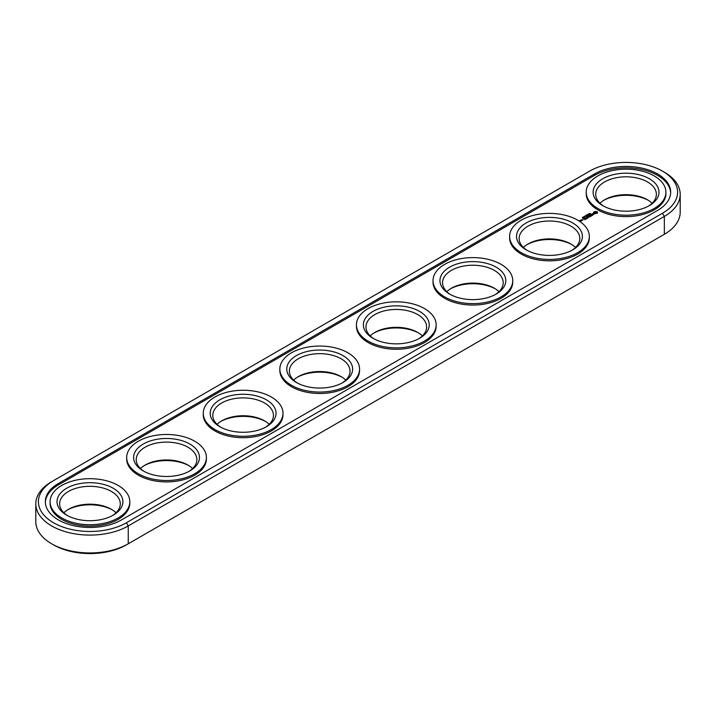 <?xml version="1.0" encoding="UTF-8"?>
<svg xmlns="http://www.w3.org/2000/svg" width="716" height="716" viewBox="0 0 716 716"><rect width="100%" height="100%" fill="white"/><g stroke="black" fill="none" stroke-linecap="round" stroke-linejoin="round"><path stroke-width="1.07" d="M53.503 480.651L51.659 481.716L53.503 480.651A51.552 29.768 0 0 0 53.503 522.752A51.552 29.768 0 0 0 126.41 522.752L662.497 213.234A51.552 29.768 0 0 0 662.497 171.142A51.552 29.768 0 0 0 589.59 171.142L51.659 481.716A54.156 31.262 0 0 0 35.8 503.822L35.8 521.687A54.156 31.262 0 0 0 51.659 543.793L53.503 544.858A51.552 29.768 0 0 0 126.41 544.858L662.497 235.349A51.552 29.768 0 0 0 662.542 235.322M648.374 200.328A32.927 19.01 0 0 0 603.722 200.328M571.789 244.541A32.927 19.01 0 0 0 527.137 244.541M495.203 288.763A32.927 19.01 0 0 0 450.552 288.763M418.618 332.976A32.927 19.01 0 0 0 373.967 332.976M342.033 377.189A32.927 19.01 0 0 0 297.382 377.189M265.448 421.402A32.927 19.01 0 0 0 220.796 421.402M188.863 465.624A32.927 19.01 0 0 0 144.211 465.624M112.278 509.837A32.927 19.01 0 0 0 67.626 509.837M662.497 235.349L664.341 234.284A54.156 31.262 0 0 0 680.2 212.178L680.2 194.313A54.156 31.262 0 0 0 664.341 172.207L662.497 171.142M51.659 543.793A54.156 31.262 0 0 0 128.245 543.793L128.245 525.929L664.341 216.42A54.156 31.262 0 0 0 680.2 194.313M652.133 203.246A30.323 17.506 0 0 0 647.488 199.8A30.323 17.506 0 0 0 604.599 199.8A30.323 17.506 0 0 0 599.963 203.246M575.548 247.459A30.323 17.506 0 0 0 570.903 244.013A30.323 17.506 0 0 0 528.014 244.013A30.323 17.506 0 0 0 523.378 247.459M498.963 291.68A30.323 17.506 0 0 0 494.317 288.226A30.323 17.506 0 0 0 451.429 288.226A30.323 17.506 0 0 0 446.793 291.68M422.377 335.894A30.323 17.506 0 0 0 417.732 332.448A30.323 17.506 0 0 0 374.844 332.448A30.323 17.506 0 0 0 370.208 335.894M345.792 380.106A30.323 17.506 0 0 0 341.156 376.661A30.323 17.506 0 0 0 298.268 376.661A30.323 17.506 0 0 0 293.623 380.106M269.207 424.32A30.323 17.506 0 0 0 264.571 420.874A30.323 17.506 0 0 0 221.683 420.874A30.323 17.506 0 0 0 217.037 424.32M192.622 468.541A30.323 17.506 0 0 0 187.986 465.087A30.323 17.506 0 0 0 145.097 465.087A30.323 17.506 0 0 0 140.452 468.541M116.037 512.754A30.323 17.506 0 0 0 111.401 509.309A30.323 17.506 0 0 0 68.512 509.309A30.323 17.506 0 0 0 63.867 512.754M35.8 503.822A54.156 31.262 0 0 0 69.228 532.713A54.156 31.262 0 0 0 128.245 525.929L126.41 522.752M603.722 206.163A30.323 17.506 180 0 1 595.721 194.313A30.323 17.506 180 0 1 626.044 176.807A30.323 17.506 180 0 1 656.375 194.313A30.323 17.506 180 0 1 648.374 206.163M527.137 250.376A30.323 17.506 180 0 1 519.136 238.526A30.323 17.506 180 0 1 549.458 221.02A30.323 17.506 180 0 1 579.79 238.526A30.323 17.506 180 0 1 571.789 250.376M450.552 294.598A30.323 17.506 180 0 1 442.551 282.748A30.323 17.506 180 0 1 472.873 265.233A30.323 17.506 180 0 1 503.205 282.748A30.323 17.506 180 0 1 495.203 294.598M373.967 338.811A30.323 17.506 180 0 1 365.965 326.961A30.323 17.506 180 0 1 396.288 309.455A30.323 17.506 180 0 1 426.62 326.961A30.323 17.506 180 0 1 418.618 338.811M297.382 383.024A30.323 17.506 180 0 1 289.38 371.174A30.323 17.506 180 0 1 319.712 353.668A30.323 17.506 180 0 1 350.035 371.174A30.323 17.506 180 0 1 342.033 383.024M220.796 427.237A30.323 17.506 180 0 1 212.795 415.396A30.323 17.506 180 0 1 243.127 397.881A30.323 17.506 180 0 1 273.449 415.396A30.323 17.506 180 0 1 265.448 427.237M144.211 471.459A30.323 17.506 180 0 1 136.21 459.609A30.323 17.506 180 0 1 166.542 442.103A30.323 17.506 180 0 1 196.864 459.609A30.323 17.506 180 0 1 188.863 471.459M67.626 515.672A30.323 17.506 180 0 1 59.625 503.822A30.323 17.506 180 0 1 89.956 486.316A30.323 17.506 180 0 1 120.279 503.822A30.323 17.506 180 0 1 112.278 515.672M602.765 205.635L602.765 205.635A32.927 19.01 180 0 1 602.765 178.749A32.927 19.01 180 0 1 649.331 178.749A32.927 19.01 180 0 1 649.331 205.635A32.927 19.01 180 0 1 602.765 205.635M526.179 249.848L526.179 249.848A32.927 19.01 180 0 1 526.179 222.962A32.927 19.01 180 0 1 572.746 222.962A32.927 19.01 180 0 1 572.746 249.848A32.927 19.01 180 0 1 526.179 249.848M449.594 294.061L449.594 294.061A32.927 19.01 180 0 1 449.594 267.184A32.927 19.01 180 0 1 496.161 267.184A32.927 19.01 180 0 1 496.161 294.061A32.927 19.01 180 0 1 449.594 294.061M373.009 338.283L373.009 338.283A32.927 19.01 180 0 1 373.009 311.397A32.927 19.01 180 0 1 419.576 311.397A32.927 19.01 180 0 1 419.576 338.283A32.927 19.01 180 0 1 373.009 338.283M296.424 382.496L296.424 382.496A32.927 19.01 180 0 1 296.424 355.61A32.927 19.01 180 0 1 342.991 355.61A32.927 19.01 180 0 1 342.991 382.496A32.927 19.01 180 0 1 296.424 382.496M219.839 426.709L219.839 426.709A32.927 19.01 180 0 1 219.839 399.832A32.927 19.01 180 0 1 266.406 399.832A32.927 19.01 180 0 1 266.406 426.709A32.927 19.01 180 0 1 219.839 426.709M143.254 470.931L143.254 470.931A32.927 19.01 180 0 1 143.254 444.045A32.927 19.01 180 0 1 189.821 444.045A32.927 19.01 180 0 1 189.821 470.931A32.927 19.01 180 0 1 143.254 470.931M66.669 515.144L66.669 515.144A32.927 19.01 180 0 1 66.669 488.258A32.927 19.01 180 0 1 113.235 488.258A32.927 19.01 180 0 1 113.235 515.144A32.927 19.01 180 0 1 66.669 515.144M657.601 210.406A44.625 25.767 0 0 0 670.668 192.192A44.625 25.767 0 0 0 643.12 168.385A44.625 25.767 0 0 0 594.495 173.97L58.399 483.488A44.625 25.767 0 0 0 45.332 501.701A44.625 25.767 0 0 0 72.88 525.499A44.625 25.767 0 0 0 121.505 519.914L657.601 210.406M597.86 208.463A39.854 23.01 180 0 1 586.189 192.192A39.854 23.01 180 0 1 626.044 169.182A39.854 23.01 180 0 1 665.907 192.192A39.854 23.01 180 0 1 641.303 213.449A39.854 23.01 180 0 1 597.86 208.463M521.275 252.676A39.854 23.01 180 0 1 509.604 236.405A39.854 23.01 180 0 1 549.458 213.395A39.854 23.01 180 0 1 589.322 236.405A39.854 23.01 180 0 1 564.718 257.671A39.854 23.01 180 0 1 521.275 252.676M444.69 296.889A39.854 23.01 180 0 1 433.019 280.618A39.854 23.01 180 0 1 472.873 257.608A39.854 23.01 180 0 1 512.737 280.618A39.854 23.01 180 0 1 488.133 301.884A39.854 23.01 180 0 1 444.69 296.889M368.114 341.111A39.854 23.01 180 0 1 356.434 324.84A39.854 23.01 180 0 1 396.288 301.83A39.854 23.01 180 0 1 436.151 324.84A39.854 23.01 180 0 1 411.548 346.096A39.854 23.01 180 0 1 368.114 341.111M291.528 385.324A39.854 23.01 180 0 1 279.849 369.053A39.854 23.01 180 0 1 319.712 346.043A39.854 23.01 180 0 1 359.566 369.053A39.854 23.01 180 0 1 334.963 390.31A39.854 23.01 180 0 1 291.528 385.324M214.943 429.537A39.854 23.01 180 0 1 203.263 413.266A39.854 23.01 180 0 1 243.127 390.256A39.854 23.01 180 0 1 282.981 413.266A39.854 23.01 180 0 1 258.378 434.531A39.854 23.01 180 0 1 214.943 429.537M138.358 473.759A39.854 23.01 180 0 1 126.678 457.488A39.854 23.01 180 0 1 166.542 434.478A39.854 23.01 180 0 1 206.396 457.488A39.854 23.01 180 0 1 181.792 478.744A39.854 23.01 180 0 1 138.358 473.759M61.773 517.972A39.854 23.01 180 0 1 50.093 501.701A39.854 23.01 180 0 1 89.956 478.691A39.854 23.01 180 0 1 129.811 501.701A39.854 23.01 180 0 1 105.207 522.957A39.854 23.01 180 0 1 61.773 517.972M670.65 192.899A44.625 25.767 0 0 0 642.556 169.674A44.625 25.767 0 0 0 594.495 175.393L58.399 484.902A44.625 25.767 0 0 0 45.35 502.408M665.907 192.192L665.907 193.606A39.854 23.01 180 0 1 641.303 214.863A39.854 23.01 180 0 1 597.86 209.877A39.854 23.01 180 0 1 586.189 193.606L586.189 192.192M589.322 236.405L589.322 237.819A39.854 23.01 180 0 1 564.718 259.085A39.854 23.01 180 0 1 521.275 254.09A39.854 23.01 180 0 1 509.604 237.819L509.604 236.405M512.737 280.618L512.737 282.041A39.854 23.01 180 0 1 488.133 303.298A39.854 23.01 180 0 1 444.69 298.312A39.854 23.01 180 0 1 433.019 282.041L433.019 280.618M436.151 324.84L436.151 326.254A39.854 23.01 180 0 1 411.548 347.511A39.854 23.01 180 0 1 368.114 342.525A39.854 23.01 180 0 1 356.434 326.254L356.434 324.84M359.566 369.053L359.566 370.467A39.854 23.01 180 0 1 334.963 391.733A39.854 23.01 180 0 1 291.528 386.738A39.854 23.01 180 0 1 279.849 370.467L279.849 369.053M282.981 413.266L282.981 414.68A39.854 23.01 180 0 1 258.378 435.946A39.854 23.01 180 0 1 214.943 430.951A39.854 23.01 180 0 1 203.263 414.68L203.263 413.266M206.396 457.488L206.396 458.902A39.854 23.01 180 0 1 181.792 480.159A39.854 23.01 180 0 1 138.358 475.173A39.854 23.01 180 0 1 126.678 458.902L126.678 457.488M129.811 501.701L129.811 503.115A39.854 23.01 180 0 1 105.207 524.372A39.854 23.01 180 0 1 61.773 519.386A39.854 23.01 180 0 1 50.093 503.115L50.093 501.701M589.384 213.502L590.476 213.574L589.366 213.458M589.071 213.538L589.098 214.138L589.841 213.986L589.071 213.654M588.615 214.693L587.836 214.245L589.196 214.352L588.078 214.272L588.615 214.693M587.147 214.648L586.807 215.122L587.917 215.095L587.147 214.764M586.413 215.632L585.786 215.435L586.422 215.069L587.192 215.516L586.386 215.579M585.178 215.82L586.323 215.919L585.178 215.874M584.122 216.483L585.142 216.608L584.22 216.608M583.442 216.876L584.462 217.002L583.54 217.002M582.699 218.112L582.385 217.395L583.227 217.807L582.699 218.004M581.526 219.848L583.012 219.964L581.526 219.74M582.108 220.483L581.177 219.946L581.267 220.734L582.108 220.483M597.493 213.135L597.493 212.115L596.41 211.489L593.573 212.115L593.573 213.135L594.656 213.762L597.493 213.135M593.904 214.263L591.989 214.379L592.571 213.592L591.434 214.272L593.358 214.165L592.776 214.952L593.904 214.263M592.454 215.158L590.405 214.612L591.801 215.534L591.344 215.91L592.454 215.373M591.094 216.16L589.599 215.185L588.48 215.722L589.501 215.346L590.065 215.677L589.411 216.16L590.816 216.107L589.975 216.697L591.094 216.053M587.943 216.787L589.635 216.894L587.961 216.026L589.107 216.805L587.666 216.626L587.97 217.458L586.628 216.796L588.122 217.771L587.943 216.787L588.221 217.762M586.807 218.631L587.738 217.986L586.055 217.127L586.708 217.61L586.055 218.094L587.46 218.04L586.807 218.631M586.323 218.908L584.65 217.941L586.323 218.801M584.811 219.785L585.742 219.141L584.238 218.282L583.128 218.819L584.9 218.872L585.455 219.194L584.811 219.785M581.294 220.958L579.826 220.635L580.282 220.268L579.548 220.591L580.56 221.271L581.294 220.958M597.251 212.625L597.314 213.243M597.055 211.748L597.305 212.276M596.759 211.605L597.055 212.097M596.41 211.489L596.759 211.954M595.533 211.632L595.989 211.954M595.086 211.596L595.533 211.99M594.656 211.489L595.086 211.954M595.936 213.547L596.598 212.625L595.13 213.547L594.548 212.392L595.936 212.061L596.598 212.625M587.729 215.104L587.272 215.14L587.729 215.203M586.61 215.418L586.502 215.883M584.847 216.769L584.256 216.42L584.847 216.841M583.486 217.557L582.887 217.208L583.486 217.637M582.377 220.116L581.813 219.794L582.735 219.91L582.377 220.277M595.936 213.189L594.477 212.625M126.41 544.858L128.245 543.793M664.341 234.284L664.341 216.42L662.497 213.234M594.495 173.97L594.495 175.393M58.399 483.488L58.399 484.902"/></g></svg>
